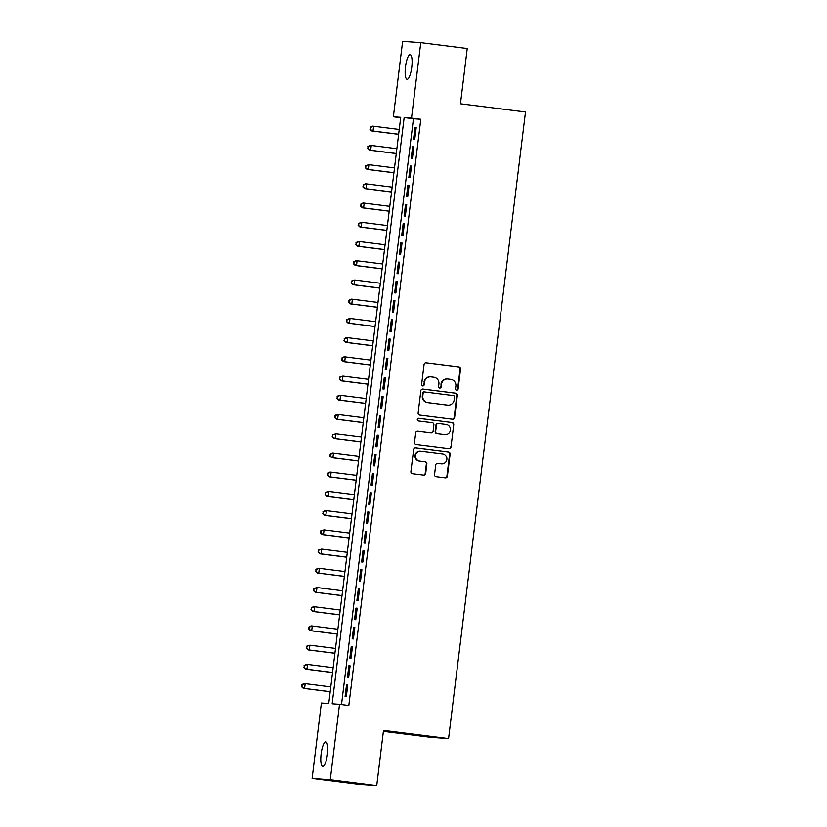 <?xml version="1.0" encoding="UTF-8"?>
<svg xmlns="http://www.w3.org/2000/svg" width="827" height="827" viewBox="0 0 827 827"><rect width="100%" height="100%" fill="white"/><g stroke="black" fill="none" stroke-linecap="round" stroke-linejoin="round"><path stroke-width="1.24" d="M456.669 390.241A1.334 1.292 94.1 0 0 458.106 389.072L460.567 369.028A1.902 1.84 94.1 0 0 458.975 366.909L426.132 362.764A1.902 1.84 94.1 0 0 424.075 364.418L421.615 384.472A1.334 1.292 94.1 0 0 422.793 385.961A1.334 1.292 94.1 0 0 424.168 384.793L424.489 382.198A6.078 5.882 94.1 0 1 431.063 376.895L433.803 377.246A6.078 5.882 94.1 0 1 438.899 384.017L438.579 386.612A1.334 1.292 94.1 0 0 439.768 388.101A1.334 1.292 94.1 0 0 441.132 386.933L441.453 384.338A6.078 5.882 94.1 0 1 448.038 379.035L450.777 379.386A6.078 5.882 94.1 0 1 455.873 386.157L455.553 388.752A1.334 1.292 94.1 0 0 456.669 390.241M456.494 390.199A1.334 1.292 94.1 0 0 457.61 389.041L460.081 368.997A1.902 1.84 94.1 0 0 458.478 366.878L425.822 362.753M422.556 385.909A1.334 1.292 94.1 0 0 423.682 384.751L424.489 382.198M439.519 388.059A1.334 1.292 94.1 0 0 440.646 386.902L441.453 384.338M321.124 753.914A12.395 3.143 97.2 0 1 325.807 741.85A12.395 3.143 97.2 0 1 327.399 754.369A12.395 3.143 97.2 0 1 322.706 766.443A12.395 3.143 97.2 0 1 321.124 753.914M405.488 66.76A12.395 3.143 97.2 0 1 410.182 54.685A12.395 3.143 97.2 0 1 411.763 67.214A12.395 3.143 97.2 0 1 407.08 79.289A12.395 3.143 97.2 0 1 405.488 66.76M434.537 474.667A1.902 1.84 94.1 0 0 436.129 476.776L445.339 477.944A1.902 1.84 94.1 0 0 447.397 476.29L450.126 454.023A1.902 1.84 94.1 0 0 448.534 451.904L415.702 447.758A1.902 1.84 94.1 0 0 413.645 449.412L410.905 471.679A1.902 1.84 94.1 0 0 412.497 473.799L423.631 475.205A1.902 1.84 94.1 0 0 425.688 473.551L426.856 464.019A1.902 1.84 94.1 0 0 425.264 461.9L419.744 461.208A5.086 4.921 94.1 0 1 415.464 455.677A5.086 4.921 94.1 0 1 420.984 451.108L442.6 453.837A5.086 4.921 94.1 0 1 446.88 459.367A5.086 4.921 94.1 0 1 441.36 463.937L437.762 463.482A1.902 1.84 94.1 0 0 435.705 465.136L434.537 474.667M420.767 42.653L467.234 48.524L460.453 103.778L525.507 111.996L448.565 738.604L383.511 730.386L376.73 785.65L330.262 779.778L312.12 778.476L321.383 703.033L328.743 703.56L400.723 117.32L393.363 116.793L402.625 41.35L420.767 42.653L411.505 118.096L404.155 117.568L332.165 703.808L339.525 704.335L330.262 779.778M339.525 704.335L348.818 705.514L420.798 119.264L411.505 118.096M452.545 419.268A1.902 1.84 94.1 0 0 454.602 417.614L457.331 395.347A1.902 1.84 94.1 0 0 455.739 393.228L422.897 389.083A1.902 1.84 94.1 0 0 420.85 390.737L418.111 413.004A1.902 1.84 94.1 0 0 419.702 415.123L452.545 419.268M453.734 424.685L450.994 446.952A1.902 1.84 94.1 0 1 448.947 448.606L416.105 444.461A1.902 1.84 94.1 0 1 414.513 442.342L415.681 432.81A1.902 1.84 94.1 0 1 417.738 431.156L431.053 432.841A1.902 1.84 94.1 0 0 433.11 431.187L433.886 424.861A1.902 1.84 94.1 0 0 432.294 422.742L418.431 420.995A1.334 1.292 94.1 0 1 417.304 419.547A1.334 1.292 94.1 0 1 418.751 418.348L452.142 422.566A1.902 1.84 94.1 0 1 453.734 424.685L450.994 446.952M414.761 139.194L416.177 127.658L414.958 127.575L413.541 139.101L414.761 139.194M412.404 158.412L413.82 146.886L412.601 146.792L411.184 158.329L412.404 158.412M410.047 177.64L411.464 166.103L410.233 166.02L408.817 177.547L410.047 177.64M407.69 196.857L409.107 185.32L407.876 185.238L406.46 196.774L407.69 196.857M405.323 216.074L406.739 204.548L405.519 204.455L404.103 215.992L405.323 216.074M402.966 235.302L404.382 223.766L403.152 223.683L401.736 235.209L402.966 235.302M400.609 254.52L402.025 242.993L400.795 242.9L399.379 254.437L400.609 254.52M398.242 273.737L399.658 262.211L398.438 262.118L397.022 273.654L398.242 273.737M395.885 292.965L397.301 281.428L396.071 281.345L394.655 292.872L395.885 292.965M393.528 312.182L394.944 300.656L393.714 300.563L392.298 312.099L393.528 312.182M391.161 331.41L392.577 319.873L391.357 319.78L389.941 331.317L391.161 331.41M388.804 350.627L390.22 339.091L389 339.008L387.584 350.534L388.804 350.627M386.447 369.845L387.863 358.318L386.633 358.225L385.217 369.762L386.447 369.845M384.09 389.072L385.506 377.536L384.276 377.453L382.86 388.979L384.09 389.072M381.723 408.29L383.139 396.753L381.919 396.671L380.503 408.207L381.723 408.29M379.366 427.507L380.782 415.981L379.552 415.888L378.135 427.425L379.366 427.507M377.009 446.735L378.425 435.198L377.195 435.116L375.778 446.642L377.009 446.735M374.641 465.952L376.058 454.416L374.838 454.333L373.422 465.87L374.641 465.952M372.284 485.17L373.701 473.644L372.47 473.551L371.054 485.087L372.284 485.17M369.927 504.398L371.344 492.861L370.114 492.778L368.697 504.305L369.927 504.398M367.56 523.615L368.976 512.089L367.757 511.996L366.34 523.532L367.56 523.615M365.203 542.843L366.619 531.306L365.4 531.213L363.983 542.75L365.203 542.843M362.846 562.06L364.262 550.524L363.032 550.441L361.616 561.967L362.846 562.06M360.489 581.278L361.906 569.751L360.675 569.658L359.259 581.195L360.489 581.278M358.122 600.505L359.538 588.969L358.318 588.886L356.902 600.412L358.122 600.505M355.765 619.723L357.181 608.186L355.951 608.103L354.535 619.63L355.765 619.723M353.408 638.94L354.824 627.414L353.594 627.321L352.178 638.857L353.408 638.94M351.041 658.168L352.457 646.631L351.237 646.549L349.821 658.075L351.041 658.168M348.684 677.385L350.1 665.849L348.87 665.766L347.454 677.303L348.684 677.385M420.798 119.264L413.448 118.737L341.51 704.594M346.513 684.983L345.097 696.52L346.327 696.603L347.743 685.076L346.513 684.983L347.733 685.138M383.397 731.368L430.433 737.312L448.565 738.604M376.73 785.65L358.587 784.347L312.12 778.476M400.671 117.713L393.363 116.793M413.448 118.737L404.155 117.568M414.958 127.575L416.177 127.73M412.601 146.792L413.81 146.948M410.233 166.02L411.453 166.165M407.876 185.238L409.096 185.393M405.519 204.455L406.729 204.61M403.152 223.683L404.372 223.838M400.795 242.9L402.015 243.055M398.438 262.118L399.658 262.273M396.071 281.345L397.291 281.5M393.714 300.563L394.934 300.718M391.357 319.78L392.577 319.935M389 339.008L390.21 339.163M386.633 358.225L387.853 358.38M384.276 377.453L385.496 377.598M381.919 396.671L383.128 396.826M379.552 415.888L380.771 416.043M377.195 435.116L378.415 435.26M374.838 454.333L376.058 454.488M372.47 473.551L373.69 473.706M370.114 492.778L371.333 492.933M367.757 511.996L368.976 512.151M365.4 531.213L366.609 531.368M363.032 550.441L364.252 550.596M360.675 569.658L361.895 569.813M358.318 588.886L359.528 589.031M355.951 608.103L357.171 608.258M353.594 627.321L354.814 627.476M351.237 646.549L352.457 646.693M348.87 665.766L350.09 665.921M447.727 379.004L447.242 378.973A6.078 5.882 94.1 0 0 440.967 384.307M430.764 376.864L430.267 376.833A6.078 5.882 94.1 0 0 424.003 382.157M452.359 419.248A1.902 1.84 94.1 0 0 454.116 417.573L456.845 395.316A1.902 1.84 94.1 0 0 455.253 393.197L422.597 389.072M454.53 397.105A1.334 1.292 94.1 0 0 453.413 395.616L424.582 391.977A1.334 1.292 94.1 0 0 423.145 393.135L422.804 395.875A6.078 5.882 94.1 0 0 427.91 402.646L447.614 405.137A6.078 5.882 94.1 0 0 454.188 399.834L454.53 397.105M424.447 391.967L424.096 391.946A1.334 1.292 94.1 0 0 422.659 393.104L423.145 393.135M447.914 405.168L447.428 405.137A6.078 5.882 94.1 0 1 447.118 405.106L427.414 402.615A6.078 5.882 94.1 0 1 422.318 395.844L422.659 393.104M448.761 448.585A1.902 1.84 94.1 0 0 450.508 446.911M417.428 431.146L430.567 432.8A1.902 1.84 94.1 0 0 430.753 432.821M418.493 418.348L452.142 422.566M444.874 434.588A5.086 4.921 94.1 0 0 450.384 430.019A5.086 4.921 94.1 0 0 446.115 424.489L438.496 423.527A1.902 1.84 94.1 0 0 436.439 425.181L435.664 431.508A1.902 1.84 94.1 0 0 437.256 433.627L444.388 434.547A5.086 4.921 94.1 0 0 444.637 434.578L445.133 434.609M438.01 423.496A1.902 1.84 94.1 0 0 435.953 425.15L436.439 425.181M444.388 434.547L436.77 433.586A1.902 1.84 94.1 0 1 435.178 431.467L435.953 425.15M453.237 424.654A1.902 1.84 94.1 0 0 451.645 422.535M441.618 463.957L441.132 463.926A5.086 4.921 94.1 0 1 440.874 463.895L437.452 463.471M420.726 451.087L420.24 451.046A5.086 4.921 94.1 0 0 414.978 455.636A5.086 4.921 94.1 0 0 419.258 461.166L419.744 461.208M423.445 475.184A1.902 1.84 94.1 0 0 425.192 473.509L426.37 463.978A1.902 1.84 94.1 0 0 424.768 461.869L419.258 461.166M445.153 477.923A1.902 1.84 94.1 0 0 446.911 476.249L449.64 453.992A1.902 1.84 94.1 0 0 448.048 451.873L415.392 447.748M399.224 129.467L373.618 126.242L373.029 131.038L371.809 130.955L398.635 134.346M370.424 129.27L370.661 127.348L369.938 129.229L373.029 131.038L398.635 134.274M370.176 127.317L372.398 126.149L373.618 126.242L370.661 127.348M371.809 130.955L369.938 129.229M396.867 148.695L371.261 145.459L370.672 150.266L369.452 150.173L396.267 153.564M368.067 148.488L368.304 146.565L367.57 148.457L370.672 150.266L396.278 153.502M367.808 146.534L370.041 145.366L371.261 145.459L368.304 146.565M369.452 150.173L367.57 148.457M394.51 167.912L368.904 164.676L368.315 169.483L367.085 169.401L393.91 172.781M365.71 167.716L365.937 165.793L365.214 167.674L368.315 169.483L393.921 172.719M365.451 165.751L368.904 164.676L365.937 165.793M367.085 169.401L365.214 167.674M392.143 187.14L366.547 183.904L365.947 188.711L364.728 188.618L391.553 192.009M363.342 186.933L363.58 185.01L362.857 186.902L365.947 188.711L391.553 191.936M363.094 184.979L365.317 183.811L366.547 183.904L363.58 185.01M364.728 188.618L362.857 186.902M389.786 206.357L364.18 203.122L363.591 207.928L362.371 207.835L389.186 211.226M360.985 206.15L361.223 204.228L360.5 206.119L363.591 207.928L389.197 211.164M360.727 204.197L362.96 203.039L364.18 203.122L361.223 204.228M362.371 207.835L360.5 206.119M387.429 225.575L361.823 222.339L361.234 227.146L360.003 227.063L386.829 230.444M358.629 225.378L358.866 223.455L358.132 225.337L361.234 227.146L386.84 230.382M358.37 223.414L361.823 222.339L358.866 223.455M360.003 227.063L358.132 225.337M385.072 244.802L359.466 241.567L358.877 246.374L357.646 246.281L384.472 249.671M356.261 244.596L356.499 242.673L355.775 244.565L358.877 246.374L384.472 249.599M356.013 242.642L358.236 241.474L359.466 241.567L356.499 242.673M357.646 246.281L355.775 244.565M382.705 264.02L357.099 260.784L356.509 265.591L355.29 265.498L382.105 268.889M353.904 263.813L354.142 261.89L353.418 263.782L356.509 265.591L382.115 268.827M353.656 261.859L355.879 260.701L357.099 260.784L354.142 261.89M355.29 265.498L353.418 263.782M380.348 283.237L354.742 280.002L354.152 284.808L352.922 284.726L379.748 288.116M351.547 283.041L351.785 281.118L351.051 282.999L354.152 284.808L379.758 288.044M351.289 281.077L354.742 280.002L351.785 281.118M352.922 284.726L351.051 282.999M377.991 302.465L352.385 299.229L351.795 304.036L350.565 303.943L377.391 307.334M349.19 302.258L349.418 300.335L348.694 302.227L351.795 304.036L377.401 307.272M348.932 300.304L351.155 299.136L352.385 299.229L349.418 300.335M350.565 303.943L348.694 302.227M375.623 321.682L350.017 318.447L349.428 323.254L348.208 323.171L375.024 326.551M346.823 321.486L347.061 319.563L346.337 321.445L349.428 323.254L375.034 326.489M346.575 319.522L350.017 318.447L347.061 319.563M348.208 323.171L346.337 321.445M373.266 340.9L347.66 337.674L347.071 342.471L345.851 342.388L372.667 345.779M344.466 340.703L344.704 338.781L343.97 340.662L347.071 342.471L372.677 345.707M344.208 338.75L346.441 337.581L347.66 337.674L344.704 338.781M345.851 342.388L343.97 340.662M370.909 360.127L345.304 356.892L344.714 361.699L343.484 361.606L370.31 364.996M342.109 359.921L342.337 357.998L341.613 359.89L344.714 361.699L370.32 364.934M341.851 357.967L344.073 356.799L345.304 356.892L342.337 357.998M343.484 361.606L341.613 359.89M368.542 379.345L342.947 376.109L342.347 380.916L341.127 380.833L367.953 384.214M339.742 379.148L339.98 377.226L339.256 379.107L342.347 380.916L367.953 384.152M339.494 377.184L342.947 376.109L339.98 377.226M341.127 380.833L339.256 379.107M366.185 398.573L340.579 395.337L339.99 400.134L338.77 400.051L365.586 403.442M337.385 398.366L337.623 396.443L336.899 398.335L339.99 400.134L365.596 403.369M337.127 396.412L339.359 395.244L340.579 395.337L337.623 396.443M338.77 400.051L336.899 398.335M363.828 417.79L338.222 414.554L337.633 419.361L336.403 419.268L363.229 422.659M335.028 417.583L335.266 415.661L334.532 417.552L337.633 419.361L363.239 422.597M334.77 415.63L336.992 414.461L338.222 414.554L335.266 415.661M336.403 419.268L334.532 417.552M361.471 437.007L335.865 433.772L335.276 438.579L334.046 438.496L360.872 441.876M332.661 436.811L332.899 434.888L332.175 436.77L335.276 438.579L360.872 441.814M332.413 434.847L335.865 433.772L332.899 434.888M334.046 438.496L332.175 436.77M359.104 456.235L333.498 453L332.909 457.807L331.689 457.713L358.505 461.104M330.304 456.028L330.542 454.106L329.818 455.997L332.909 457.807L358.515 461.032M330.056 454.075L332.278 452.907L333.498 453L330.542 454.106M331.689 457.713L329.818 455.997M356.747 475.453L331.141 472.217L330.552 477.024L329.322 476.931L356.148 480.322M327.947 475.246L328.185 473.323L327.451 475.215L330.552 477.024L356.158 480.26M327.688 473.292L329.921 472.134L331.141 472.217L328.185 473.323M329.322 476.931L327.451 475.215M354.39 494.67L328.784 491.434L328.195 496.241L326.965 496.159L353.791 499.549M325.58 494.474L325.817 492.551L325.094 494.432L328.195 496.241L353.801 499.477M325.331 492.51L328.784 491.434L325.817 492.551M326.965 496.159L325.094 494.432M352.023 513.898L326.417 510.662L325.828 515.469L324.608 515.376L351.423 518.767M323.223 513.691L323.46 511.768L322.737 513.66L325.828 515.469L351.434 518.705M322.975 511.737L325.197 510.569L326.417 510.662L323.46 511.768M324.608 515.376L322.737 513.66M349.666 533.115L324.06 529.88L323.471 534.687L322.251 534.604L349.066 537.984M320.866 532.908L321.103 530.996L320.369 532.877L323.471 534.687L349.077 537.922M320.607 530.955L324.06 529.88L321.103 530.996M322.251 534.604L320.369 532.877M347.309 552.333L321.703 549.107L321.114 553.904L319.884 553.821L346.709 557.212M318.509 552.136L318.736 550.213L318.013 552.095L321.114 553.904L346.72 557.14M318.25 550.172L321.703 549.107L318.736 550.213M319.884 553.821L318.013 552.095M344.942 571.56L319.346 568.325L318.746 573.132L317.527 573.039L344.352 576.429M316.141 571.354L316.379 569.431L315.656 571.323L318.746 573.132L344.352 576.367M315.893 569.4L318.116 568.232L319.346 568.325L316.379 569.431M317.527 573.039L315.656 571.323M342.585 590.778L316.979 587.542L316.39 592.349L315.17 592.266L341.985 595.647M313.784 590.581L314.022 588.659L313.299 590.54L316.39 592.349L341.996 595.585M313.526 588.617L316.979 587.542L314.022 588.659M315.17 592.266L313.299 590.54M340.228 609.995L314.622 606.77L314.033 611.567L312.802 611.484L339.628 614.874M311.428 609.799L311.665 607.876L310.931 609.768L314.033 611.567L339.639 614.802M311.169 607.845L313.392 606.677L314.622 606.77L311.665 607.876M312.802 611.484L310.931 609.768M337.871 629.223L312.265 625.987L311.676 630.794L310.445 630.701L337.271 634.092M309.06 629.016L309.298 627.093L308.574 628.985L311.676 630.794L337.271 634.03M308.812 627.062L311.035 625.894L312.265 625.987L309.298 627.093M310.445 630.701L308.574 628.985M335.504 648.44L309.898 645.205L309.308 650.012L308.089 649.929L334.904 653.309M306.703 648.244L306.941 646.321L306.217 648.203L309.308 650.012L334.914 653.247M306.445 646.28L309.898 645.205L306.941 646.321M308.089 649.929L306.217 648.203M333.147 667.668L307.541 664.432L306.951 669.239L305.721 669.146L332.547 672.537M304.346 667.461L304.584 665.539L303.85 667.43L306.951 669.239L332.557 672.465M304.088 665.508L306.321 664.339L307.541 664.432L304.584 665.539M305.721 669.146L303.85 667.43M330.79 686.886L305.184 683.65L304.594 688.457L303.364 688.364L330.19 691.754M301.979 686.679L302.217 684.756L301.493 686.648L304.594 688.457L330.2 691.692M301.731 684.725L303.954 683.567L305.184 683.65L302.217 684.756M303.364 688.364L301.493 686.648"/></g></svg>

